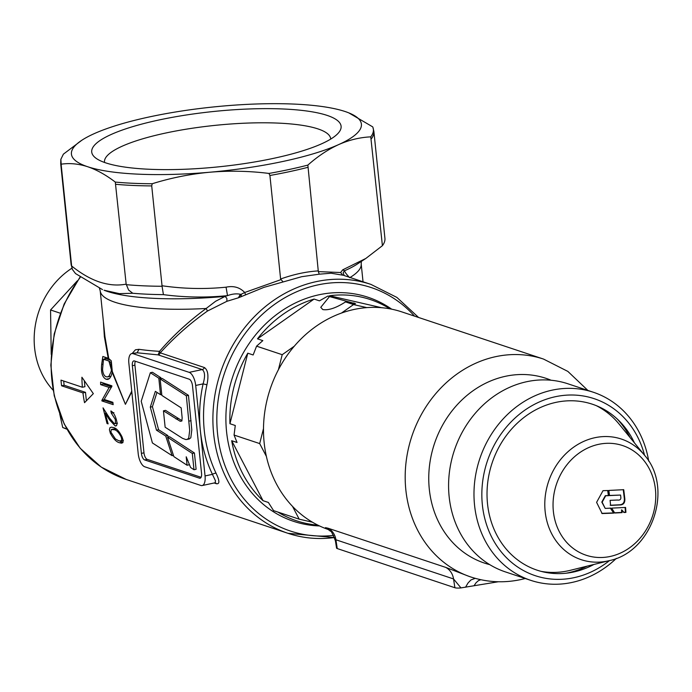 <?xml version="1.0" encoding="UTF-8"?>
<svg xmlns="http://www.w3.org/2000/svg" width="692" height="692" viewBox="0 0 692 692"><rect width="100%" height="100%" fill="white"/><g stroke="black" fill="none" stroke-linecap="round" stroke-linejoin="round"><path stroke-width="1.04" d="M71.942 268.193A77.08 67.479 108.4 0 0 34.6 347.929A77.08 67.479 108.4 0 0 53.068 390.106M60.325 313.225L50.559 309.973L51.225 354.416M59.702 413.747L62.712 427.518L66.951 429.23M66.743 428.858L62.712 427.518M77.374 280.77L50.559 309.973M644.555 455.284A93.29 81.673 108.4 0 0 548.808 398.419A93.29 81.673 108.4 0 0 482.367 504.857A93.29 81.673 108.4 0 0 609.488 560.581M616.347 558.383A99.12 86.777 -71.6 0 1 530.747 580.346A99.12 86.777 -71.6 0 1 474.539 505.073A99.12 86.777 -71.6 0 1 593.373 392.26A99.12 86.777 -71.6 0 1 648.724 461.149M593.373 392.26L567.976 383.809A99.12 86.777 108.4 0 0 449.143 496.614A99.12 86.777 108.4 0 0 505.35 571.886L530.747 580.346M593.926 564.456A87.46 76.561 -71.6 0 1 591.859 565.528A87.46 76.561 -71.6 0 1 487.514 503.759A87.46 76.561 -71.6 0 1 541.75 406.931A87.46 76.561 -71.6 0 1 633.405 440.752A87.46 76.561 -71.6 0 1 634.417 442.854M294.282 346.208L282.206 354.693A119.906 104.968 -71.6 0 1 282.206 354.693L256.576 346.173A119.906 104.968 108.4 0 1 256.585 346.156L282.206 354.693L278.392 369.744A114.863 100.556 -71.6 0 1 294.282 346.208A114.863 100.556 -71.6 0 1 341.467 313.061L353.543 304.575L345.524 301.902C336.139 307.966 328.562 310.518 322.792 309.566L320.768 307.334L329.478 296.565L327.922 296.046L329.496 296.565A17.49 3.875 -5.9 0 0 329.478 296.565L355.558 303.745M256.585 346.156L262.83 340.62L257.485 338.838A116.611 102.087 -71.6 0 1 314.099 299.065L319.445 300.847L327.922 296.046A119.906 104.968 108.4 0 0 327.922 296.046L334.902 297.525L329.556 295.752A116.611 102.087 -71.6 0 1 370.324 299.558A116.611 102.087 -71.6 0 1 389.89 308.831M341.467 313.061A114.863 100.556 -71.6 0 1 354.053 309.462A114.863 100.556 -71.6 0 1 366.821 307.62A114.863 100.556 -71.6 0 1 401.853 311.902L543.54 359.079L567.864 371.414L587.871 390.426M273.574 510.635A119.906 104.968 108.4 0 0 273.582 510.644L299.203 519.173L312.473 522.218A114.863 100.556 -71.6 0 1 292.508 506.371L299.195 519.164A119.906 104.968 -71.6 0 1 299.195 519.164L273.574 510.635L268.384 502.461L263.038 500.688A116.611 102.087 -71.6 0 1 231.69 440.709L237.036 442.482L234.069 435.06L259.69 443.581L234.069 435.06A119.906 104.968 108.4 0 0 234.069 435.06L235.28 425.502L229.934 423.72A116.611 102.087 -71.6 0 1 247.797 353.188L253.142 354.97L256.576 346.173M259.69 443.589L266.377 456.383A114.863 100.556 -71.6 0 1 263.496 428.53L259.69 443.581M353.681 302.949C357.487 304.324 354.771 303.97 345.533 301.902L353.551 304.575L366.821 307.62M381.621 307.706L329.556 295.752M314.099 299.065L257.485 338.838M247.797 353.188L229.934 423.72M231.69 440.709L263.038 500.688M263.496 428.53A114.863 100.556 -71.6 0 1 278.392 369.744M292.508 506.371A114.863 100.556 -71.6 0 1 266.377 456.383M328.397 529.553A114.863 100.556 -71.6 0 1 312.473 522.218M328.034 529.319L325.465 527.633L328.12 528.238L445.752 567.405L469.219 576.445M317.862 525.142A116.611 102.087 -71.6 0 1 296.643 520.825A116.611 102.087 -71.6 0 1 277.925 512.089M445.752 567.405A17.49 15.31 108.4 0 1 453.545 578.944L335.914 539.777L337.255 548.566L454.886 587.733A6.384 1.41 174.1 0 0 460.958 587.897L453.545 578.944L454.886 587.733M337.255 548.566A6.384 1.41 174.1 0 1 336.546 548.029L335.378 540.599L335.914 539.777A17.49 15.31 108.4 0 0 328.12 528.238M460.958 587.897L498.378 581.747M474.003 585.769L476.105 582.707L478.423 580.64L480.784 579.706M465.543 587.24L468 583.027L470.906 579.965L475.248 578.339M163.442 410.823L180.249 421.298L181.849 421.004L182.152 417.856L181.183 407.882L161.85 395.417L160.146 378.913L162.257 378.463L188.466 395.34L191.796 429.957L190.81 437.768L189.124 439.065L185.828 439.558L182.489 438.304L165.137 427.224L163.442 410.823L165.561 410.373L181.987 420.701M160.146 378.913L186.347 395.789L188.466 395.34M186.347 395.789L189.686 430.441L188.708 438.209L187.013 439.515M172.135 455.691L165.717 436.021L156.487 430.182L150.294 407.138L155.354 391.352L160.518 394.691L158.814 378.187L160.925 377.737L152.456 372.27L150.346 372.72L141.203 401.265L152.396 442.941L172.135 455.691L173.467 455.405M158.814 378.187L150.346 372.72M168.32 437.059L167.827 435.562L158.598 429.732L152.413 406.688L156.98 392.407M165.717 436.021L167.827 435.562M156.487 430.182L158.598 429.732M150.294 407.138L152.413 406.688M160.518 394.691L161.746 394.431M161.028 378.723L160.925 377.737M187.082 465.24L186.209 456.789L190.62 467.507L193.994 469.747L196.104 469.288L194.426 452.992L169.644 436.773L167.533 437.232L173.865 456.616L187.082 465.24L189.201 464.782L189.098 463.813M193.994 469.747L192.307 453.442L194.426 452.992M192.307 453.442L167.533 437.232M135.364 361.267A5.83 2.5 -102.1 0 0 134.923 365.168L143.979 452.827A5.83 2.5 -102.1 0 0 147.24 459.376L201.113 477.316M319.514 525.937A118.064 103.359 -71.6 0 1 226.561 431.661A118.064 103.359 -71.6 0 1 277.553 313.813A118.064 103.359 -71.6 0 1 391.689 309.177M327.1 115.391A125.356 27.784 174.1 0 1 338.492 132.864A125.356 27.784 174.1 0 1 233.36 165.137A125.356 27.784 174.1 0 1 105.729 162.871A125.356 27.784 174.1 0 1 95.634 157.966A125.356 27.784 174.1 0 1 171.824 117.432A125.356 27.784 174.1 0 1 327.1 115.391M330.698 139.092A113.696 25.197 -5.9 0 0 330.672 138.755A113.696 25.197 -5.9 0 0 317.974 128.911A113.696 25.197 -5.9 0 0 189.496 128.669A113.696 25.197 -5.9 0 0 104.492 162.127A113.696 25.197 -5.9 0 0 104.535 162.464M132.181 353.482L135.416 349.797L138.98 349.313A131.186 29.081 -5.9 0 0 159.515 351.346C173.242 335.516 188.795 321.226 206.173 308.476L207.453 311.045C189.928 323.501 174.202 337.428 160.259 352.842L204.374 367.53C207.972 370.012 208.828 375.765 206.943 384.778A131.186 114.846 108.4 0 0 204.278 430.588A131.186 114.846 108.4 0 0 216.086 473.293A2.915 1.038 -25.4 0 0 212.435 474.349A134.101 117.398 -71.6 0 1 200.369 430.692L195.698 385.453A11.66 5.008 -102.1 0 0 189.175 372.357L133.037 353.664A11.66 5.008 -102.1 0 0 131.757 353.577A11.66 5.008 -102.1 0 0 128.859 363.196L138.21 453.684A11.66 5.008 -102.1 0 0 144.723 466.771L200.87 485.464A11.66 5.008 -102.1 0 0 202.142 485.559A11.66 5.008 -102.1 0 0 205.048 475.932L200.369 430.692A134.101 117.398 -71.6 0 1 203.085 383.87C205.273 376.534 204.988 371.768 202.237 369.563L158.122 354.875L137.137 352.79L131.757 353.577M103.194 382.961L103.212 384.051L111.723 386.854M131.809 391.758L125.416 404.327L131.748 391.144M119.716 442.793C116.628 442.223 113.497 439.022 110.322 433.175L109.422 429.732L109.967 427.665L111.473 427.163L113.376 427.57C116.317 428.037 119.232 431.202 122.129 437.067L123.167 440.527L122.899 442.595L121.584 443.174L119.716 442.793L122.294 442.223L119.63 440.968M109.691 418.253L114.396 423.677L115.452 423.245L115.33 419.464L111.325 413.193A131.186 114.846 -71.6 0 1 110.876 410.953C113.228 412.147 115.08 415.139 116.429 419.94C117.476 424.17 117.035 426.151 115.106 425.9L109.682 420.009L105.201 413.28L108.125 423.876L107.035 423.521L103.039 407.856L109.691 418.253M115.901 425.969L115.106 425.9L116.472 425.597M216.086 473.293C219.684 480.793 219.779 484.262 216.371 483.708L214.174 482.981M105.245 397.615L104.267 399.483L112.874 402.32L113.177 404.656L101.932 400.953A131.186 114.846 -71.6 0 1 101.854 400.417L109.146 387.425L100.643 384.622L100.608 382.114L111.87 385.816A131.186 114.846 108.4 0 0 111.87 386.344L105.245 397.615M93.334 393.644L84.536 402.683A131.186 114.846 -71.6 0 1 82.962 392.909L61.571 385.781A131.186 114.846 -71.6 0 1 61.251 382.961A131.186 114.846 -71.6 0 1 60.991 380.124L82.374 387.252A131.186 114.846 -71.6 0 1 81.907 377.235L93.334 393.644M81.829 140.251A145.761 32.308 174.1 0 1 94.181 133.66A145.761 32.308 174.1 0 1 222.885 106.058A145.761 32.308 174.1 0 1 345.118 111.524A145.761 32.308 174.1 0 1 348.387 112.71A145.761 32.308 174.1 0 1 338.647 144.602A145.761 32.308 174.1 0 1 209.944 172.213A145.761 32.308 174.1 0 1 87.702 166.737A145.761 32.308 174.1 0 1 81.829 140.251L63.387 154.152L60.87 159.29L61.32 166.141A157.421 34.894 174.1 0 1 60.706 163.796L71.077 264.162A157.421 34.894 -5.9 0 0 71.691 266.498L71.639 265.988C90.721 281.333 108.895 287.388 126.16 284.144L128.608 290.052L132.769 293.261L119.413 293.65L104.059 290.225A138.469 30.69 -5.9 0 0 107.165 291.349A138.469 30.69 -5.9 0 0 225.116 296.384L215.627 301.254L206.173 308.476A131.186 29.081 174.1 0 1 114.863 302.214A131.186 29.081 174.1 0 1 100.21 290.848L104.942 336.606L108.765 358.56L111.265 360.809L112.277 371.388L125.416 404.327L112.208 372.391L110.936 376.422L109.535 378.472L107.917 379.406L106.179 379.285C102.381 377.46 100.876 372.53 101.655 364.494L102.84 356.484L108.203 358.248L104.371 336.658L103.463 322.36M343.725 275.338L331.113 273.219L319.246 274.188L318.329 271.619L307.862 165.094C317.836 156.254 328.094 149.429 338.647 144.602C349.218 139.94 359.927 137.362 370.756 136.86A157.145 34.834 -5.9 0 0 372.91 127.363A157.145 34.834 -5.9 0 0 372.711 126.87L348.785 112.865M319.246 274.188L301.66 276.705L263.868 287.388L238.446 297.785L226.889 301.305L207.453 311.045M318.389 270.901C306.504 271.584 293.91 274.283 280.615 278.997L283.063 281.947M189.245 379.207L134.438 360.956A5.83 2.5 -102.1 0 0 133.798 360.913A5.83 2.5 -102.1 0 0 132.345 365.722L141.402 453.381A5.83 2.5 -102.1 0 0 144.663 459.929L199.469 478.172A5.83 2.5 -102.1 0 0 200.109 478.224A5.83 2.5 -102.1 0 0 201.554 473.406L192.497 385.755A5.83 2.5 -102.1 0 0 189.245 379.207M215.143 482.731L215.48 480.853L212.435 474.349L205.048 475.932M159.515 351.346L160.259 352.842A2.915 2.552 -71.6 0 1 158.122 354.875L159.515 351.346M344.201 275.546L370.921 284.395A131.186 114.846 -71.6 0 0 316.322 281.618A131.186 114.846 -71.6 0 0 213.638 433.702A131.186 114.846 -71.6 0 0 288.028 533.324L334.565 537.58M108.765 358.56L108.203 358.248M112.208 372.391L112.277 371.388L111.083 371.665L111.429 369.943L108.904 361.034L111.481 368.775L110.893 362.625L109.448 361.328M280.615 278.997L269.915 175.483L268.972 173.433A157.145 34.834 -5.9 0 0 307.862 165.094M370.756 136.86L382.408 245.686A157.421 34.894 -5.9 0 0 384.925 238.333L373.879 131.437A157.421 34.894 174.1 0 1 371.362 138.798M382.408 245.686L365.826 258.462L342.678 269.854L344.555 270.762C344.633 271.844 346.337 274.162 349.676 277.7M61.32 166.141L71.639 265.988M126.238 284.663A157.421 34.894 -5.9 0 0 162.058 286.272L162.032 285.753C183.345 288.841 204.685 289.317 226.059 287.18C233.619 285.597 239.839 287.37 244.708 292.491L280.917 279.646M126.16 284.144L115.296 182.083A157.145 34.834 -5.9 0 0 152.223 183.735L151.721 185.906L162.032 285.753M226.889 301.305L226.881 298.442L225.116 296.384L227.512 295.631C206.112 297.785 184.755 297.456 163.424 294.636A151.591 33.605 174.1 0 1 132.769 293.261M102.502 289.611L75.549 273.591L72.418 269.473L71.077 264.162M115.296 182.083C105.928 174.929 96.733 169.817 87.702 166.737C78.654 163.805 69.901 162.949 61.432 164.151M268.972 173.433C249.241 170.967 229.571 170.561 209.944 172.213C190.335 174.021 171.088 177.861 152.223 183.735M240.314 294.264L241.162 294.316L238.446 297.785L240.314 294.264C236.508 293.451 232.244 293.91 227.512 295.631L226.059 287.18M84.32 380.868L84.926 386.707L82.374 387.252M86.37 400.72L85.505 392.355L82.962 392.909M85.505 392.355L64.122 385.236L61.571 385.781M64.122 385.236L63.681 381.024M318.329 271.619L340.628 272.518L342.678 269.854M344.106 275.459L343.197 272.605L344.555 270.762A138.469 30.69 -5.9 0 0 357.288 264.059L365.826 258.462M340.628 272.518L342.739 275.061M111.144 432.993L110.322 433.175M121.93 436.609L121.091 436.79C118.721 432.301 116.386 429.94 114.102 429.697L111.308 429.533L110.902 432.145L115.417 438.944L118.695 440.726L120.806 441.012L121.783 439.429L121.091 436.79M116.671 429.135L114.102 429.697M111.749 429.343L115.581 428.832M116.239 419.257L115.33 419.464M113.903 412.622L111.325 413.193M106.274 413.038L105.201 413.28M107.943 423.322L107.035 423.521M111.516 386.897L109.146 387.425M103.212 384.051L100.643 384.622M104.561 399.578L101.854 400.417M104.431 399.846A131.186 114.846 108.4 0 0 104.501 400.383L101.932 400.953M104.501 400.383L112.986 403.177M108.756 378.714L106.179 379.285M111.481 368.775L111.429 369.943M110.339 360.091L106.066 358.69L103.497 359.252L102.546 369.45C102.961 373.671 104.207 376.119 106.257 376.794L107.675 376.889L109.068 376.059L111.083 371.665M105.184 357.254L104.907 358.94M111.447 362.504L110.893 362.625M108.904 361.034L103.497 359.252M71.691 266.498L72.418 269.473M162.058 286.272L163.424 294.636M241.378 296.678L241.162 294.316L244.708 292.491L245.66 294.904M138.98 349.313L137.137 352.79L133.037 353.664M206.943 384.778L203.085 383.87L195.698 385.453M625.585 507.444A137.699 59.14 77.9 0 1 625.905 512.4L624.072 512.504L621.97 510.065A138.184 59.348 77.9 0 1 622.134 512.625L614.721 513.006L611.685 508.127L625.585 507.444M625.118 507.478A136.86 58.777 77.9 0 1 625.421 512.21L625.905 512.4M621.97 510.065L621.511 509.883A137.345 58.984 77.9 0 1 621.676 512.435L622.134 512.625M621.676 512.435L614.306 512.815M625.421 512.21L623.604 512.314M596.599 502.34L603.009 490.68L608.043 490.516A138.763 59.59 77.9 0 1 608.735 495.654L605.682 495.757L602.144 502.202L605.197 508.404L610.638 508.162L613.717 513.118L602.135 513.551L596.599 502.34M610.24 507.997L613.717 513.118M613.311 512.919L601.789 513.352M607.68 490.524A137.916 59.227 77.9 0 1 608.363 495.567L605.327 495.671L601.806 502.081L605.197 508.404M610.206 505.247L618.769 504.831C623.146 504.84 624.954 502.375 624.201 497.436L624.677 497.539L623.734 489.685L608.83 490.438A138.763 59.59 77.9 0 1 609.522 495.576L620.577 495.048L620.802 496.986C621.165 499.382 620.006 500.402 617.333 500.031L610.084 500.342L610.595 505.394L619.21 504.978C623.648 505.108 625.464 502.634 624.677 497.539M624.201 497.436L623.258 489.633M609.142 495.489L620.577 495.048M598.606 444.342A57.799 50.602 -71.6 0 1 655.436 489.452A57.799 50.602 -71.6 0 1 610.197 556.463A57.799 50.602 -71.6 0 1 553.366 511.345A57.799 50.602 -71.6 0 1 598.606 444.342M609.341 560.624C652.435 551.853 673.697 488.016 644.46 455.163A63.56 55.645 -71.6 0 0 578.919 443.832A63.56 55.645 -71.6 0 0 545.149 511.397A63.56 55.645 -71.6 0 0 609.341 560.624L570.571 570.26A88.04 77.072 -71.6 0 1 541.075 571.358M596.253 405.642A88.04 77.072 -71.6 0 1 619.202 424.205L644.46 455.163M632.523 439.039L633.984 442.326M593.269 564.62L590.12 566.376M587.145 566.143A90.038 78.819 -71.6 0 1 565.926 573.236M617.264 419.041A90.038 78.819 -71.6 0 1 630.005 437.439M469.185 576.436L470.967 577.033A114.863 100.556 -71.6 0 1 405.979 462.905A114.863 100.556 -71.6 0 1 495.74 356.648A114.863 100.556 -71.6 0 1 543.54 359.079M551.126 380.245A97.364 85.246 108.4 0 0 505.515 376.284A97.364 85.246 108.4 0 0 429.127 469.418A97.364 85.246 108.4 0 0 489.728 564.637M176.053 419.015L178.173 418.565M188.968 421.134L191.078 420.675M414.525 316.114A128.271 112.294 108.4 0 0 317.957 284.888A128.271 112.294 108.4 0 0 217.547 433.599A128.271 112.294 108.4 0 0 333.579 535.383M334.539 537.52A131.186 114.846 -71.6 0 1 288.028 533.324L126.29 479.469A131.186 114.846 108.4 0 1 51.891 379.847A131.186 114.846 108.4 0 1 80.359 277.189M189.175 372.357L202.237 369.563A2.915 2.552 -71.6 0 0 204.374 367.53M200.671 477.913L199.469 478.172M147.24 459.376L144.663 459.929M143.979 452.827L141.402 453.381M134.923 365.168L132.345 365.722M363.032 281.765L361.189 263.886A131.186 29.081 174.1 0 1 350.083 277.457M307.689 167.377A157.421 34.894 174.1 0 1 269.915 175.483M151.721 185.906A157.421 34.894 174.1 0 1 115.849 184.297M110.737 419.776L109.682 420.009M102.805 364.243L101.655 364.494M111.62 364.191L111.066 364.312M215.264 482.774A2.915 2.552 -71.6 0 1 216.371 483.708M618.769 504.831L619.21 504.978M525.245 578.512L520.687 579.602C503.707 583.183 487.142 582.327 470.967 577.033M327.783 529.172L330.413 531.179C330.793 530.184 332.463 533.402 335.412 540.841M99.475 288.348L100.21 290.848M215.004 482.8L202.142 485.559M372.91 127.363L373.879 131.437M60.818 159.618L60.706 163.796M80.09 276.999L64.148 304.004L54.201 333.959L50.827 365.142L54.218 395.738L64.2 423.988L80.194 448.26L101.3 467.126L126.29 479.469M418.582 317.464L396.888 297.413L370.921 284.395M361.189 263.886L361.371 261.386M123.375 440.441L120.806 441.012M117.502 423.149L114.933 423.72M110.244 376.318L107.675 376.889"/></g></svg>
